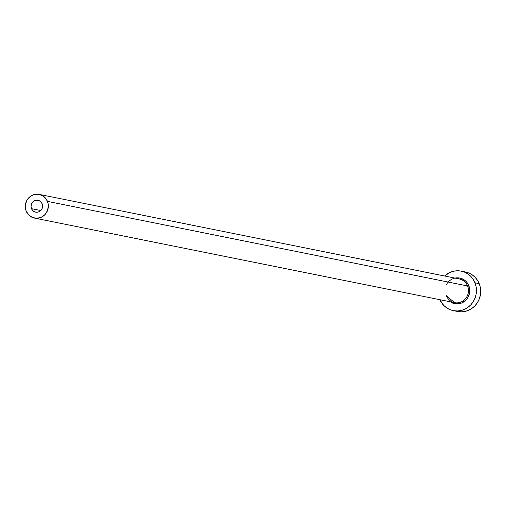 <?xml version="1.0" encoding="UTF-8"?>
<svg xmlns="http://www.w3.org/2000/svg" width="506" height="506" viewBox="0 0 506 506"><rect width="100%" height="100%" fill="white"/><g stroke="black" fill="none" stroke-linecap="round" stroke-linejoin="round"><path stroke-width="0.76" d="M42.137 203.804A6.04 5.749 101.4 0 1 35.629 212.153A6.04 5.749 101.4 0 1 31.505 208.662L40.784 210.528L31.505 208.662L31.062 206.359L31.492 204.044L32.738 202.058L34.604 200.711L36.805 200.205L39.006 200.61L40.878 201.875L42.137 203.804L42.58 206.1L42.15 208.415L40.904 210.401L39.038 211.748L36.837 212.261L34.629 211.85L32.757 210.585L31.505 208.662A6.04 5.749 101.4 0 1 38.013 200.306A6.04 5.749 101.4 0 1 42.137 203.804M446.317 295.675A12.081 11.499 -78.6 0 0 455.868 302.841A12.081 11.499 -78.6 0 0 467.582 285.96L468.771 285.618A13.086 12.454 101.4 0 1 465.609 300.412A13.086 12.454 101.4 0 1 451.276 302.461M446.368 295.7L454.565 302.658A12.081 11.499 -78.6 0 0 465.824 298.331A12.081 11.499 -78.6 0 0 467.582 285.96A12.081 11.499 -78.6 0 0 459.334 278.97L39.202 194.386A12.081 11.499 101.4 0 1 47.45 201.375L467.582 285.96L47.45 201.375A12.081 11.499 101.4 0 1 45.692 213.747A12.081 11.499 101.4 0 1 34.433 218.073A12.081 11.499 101.4 0 1 26.192 211.091A12.081 11.499 101.4 0 1 27.95 198.719A12.081 11.499 101.4 0 1 39.202 194.386M453.281 310.614L457.525 311.468A20.132 19.158 -78.6 0 0 476.285 304.258A20.132 19.158 -78.6 0 0 479.22 283.638A20.132 19.158 -78.6 0 0 465.476 271.994L461.225 271.14A20.132 19.158 101.4 0 1 474.97 282.784L479.22 283.638L474.97 282.784A20.132 19.158 101.4 0 1 472.035 303.404A20.132 19.158 101.4 0 1 453.281 310.614A20.132 19.158 101.4 0 1 439.84 299.697L443.718 305.396L446.634 307.831L449.954 309.609L453.559 310.671L457.304 310.969L461.048 310.501L464.647 309.274L467.961 307.338L470.865 304.776L473.249 301.677L475.014 298.16L476.095 294.365L476.456 290.438L476.076 286.529L474.97 282.784L473.186 279.35L470.795 276.358L467.879 273.929L464.552 272.146L460.947 271.083L457.203 270.786L453.458 271.254L449.859 272.481L444.61 276.01A20.132 19.158 101.4 0 1 461.225 271.14M454.786 278.123L459.657 278.009L464.16 279.862L466.058 281.437L467.614 283.385L469.486 288.047L469.498 293.145L467.652 297.895L466.102 299.913L462.06 302.835L459.72 303.632L454.85 303.745L450.176 301.778M457.803 311.525L461.554 311.822L465.299 311.354L468.898 310.127L472.212 308.192L475.115 305.63L477.493 302.531L479.258 299.014L480.339 295.219L480.7 291.292L480.32 287.383L479.22 283.638L477.436 280.204L475.039 277.212L472.123 274.783L468.803 273L465.197 271.937M26.192 211.091L28.697 214.942L32.441 217.472L36.849 218.288L41.258 217.27L44.99 214.569L47.475 210.597L48.342 205.967L48.114 203.621L46.381 199.313L43.193 196.062L39.038 194.355L34.541 194.456L30.392 196.353L27.223 199.75L25.515 204.139L25.528 208.839L26.192 211.091M446.229 284.986A13.086 12.454 101.4 0 1 457.829 277.819A13.086 12.454 101.4 0 1 468.771 285.618L467.582 285.96A12.081 11.499 -78.6 0 0 458.031 278.793M454.565 302.658L34.433 218.073"/></g></svg>
